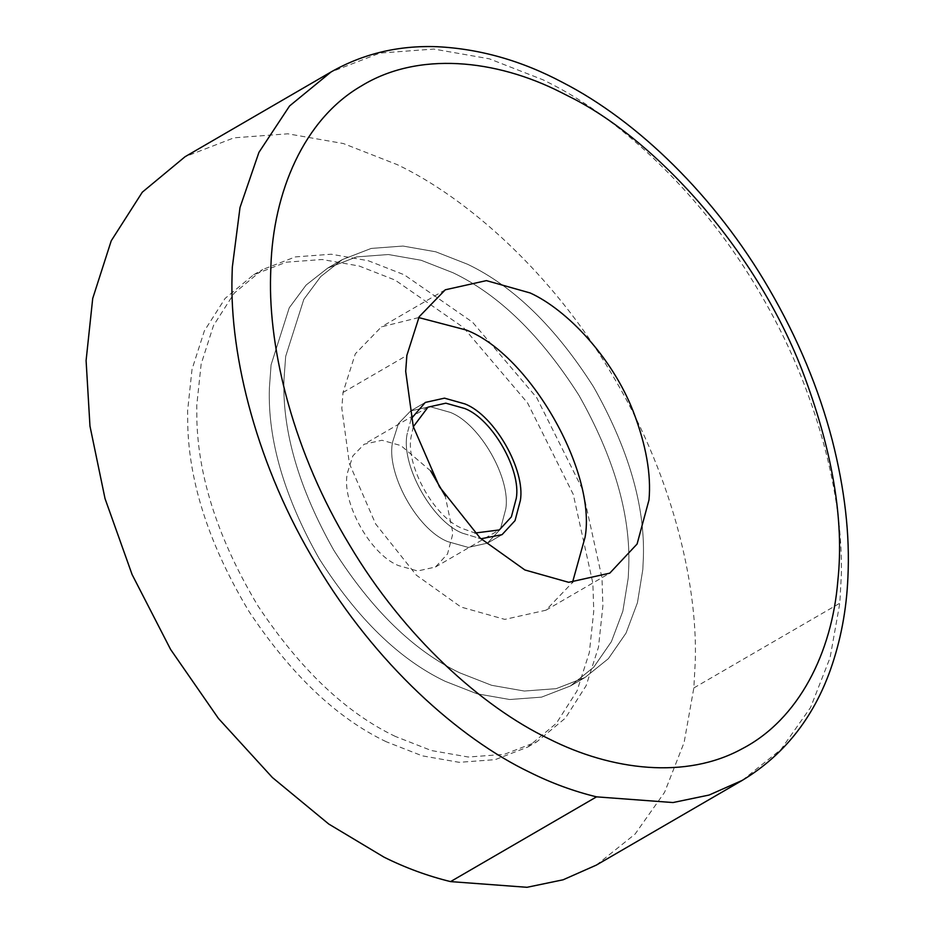<?xml version="1.0" encoding="UTF-8"?>
<svg xmlns="http://www.w3.org/2000/svg" width="934" height="934" viewBox="0 0 934 934"><rect width="100%" height="100%" fill="white"/><g stroke="black" fill="none" stroke-linecap="round" stroke-linejoin="round"><path stroke-width="0.7" stroke-dasharray="4.67 3.5" d="M392.759 441.525C385.403 471.448 416.646 529.59 447.841 541.65L468.273 547.417L487.466 543.133L500.437 529.088L505.761 508.983C511.061 478.722 480.053 423.873 450.316 412.396L429.885 406.629L410.691 410.913L398.503 423.487L392.759 441.525C385.403 471.448 416.646 529.59 447.841 541.65L468.273 547.417L487.466 543.133L500.437 529.088L505.761 508.983C511.061 478.722 480.053 423.873 450.316 412.396L429.885 406.629L410.691 410.913L398.503 423.487L392.759 441.525M462.435 533.174L480.928 538.79L462.435 533.174C431.239 521.114 399.997 462.984 407.364 433.049C399.997 462.984 431.239 521.114 462.435 533.174M411.229 418.736L407.364 433.049L411.229 418.736M285.676 356.356L283.959 379.846C282.337 431.683 298.962 488.494 333.823 550.278C371.895 610.042 413.867 650.893 459.75 672.83L491.599 685.299L524.348 691.043L556.15 688.662L584.999 677.512L608.373 658.668L626.025 633.124L637.443 602.722L642.814 569.553L643.386 557.248C645.009 505.411 628.384 448.6 593.522 386.816C555.45 327.052 513.478 286.201 467.595 264.264L435.746 251.795L403.009 246.051L371.195 248.432L342.346 259.582L320.712 276.581L303.83 299.335L285.676 356.356L283.959 379.846C282.337 431.683 298.962 488.494 333.823 550.278C371.895 610.042 413.867 650.893 459.75 672.83L491.599 685.299L524.348 691.043L556.15 688.662L584.999 677.512L608.373 658.668L626.025 633.124L637.443 602.722L642.814 569.553L643.386 557.248C645.009 505.411 628.384 448.6 593.522 386.816C555.45 327.052 513.478 286.201 467.595 264.264L435.746 251.795L403.009 246.051L371.195 248.432L342.346 259.582L320.712 276.581L303.83 299.335L285.676 356.356M271.082 364.832L269.366 388.322C267.743 440.159 284.368 496.97 319.23 558.754C357.302 618.518 399.273 659.369 445.156 681.306L477.005 693.775L509.754 699.519L541.557 697.138L570.405 685.988L593.767 667.145L611.431 641.6L622.85 611.198L628.22 578.029L628.792 565.724C630.415 513.887 613.79 457.076 578.928 395.292C540.856 335.528 498.884 294.677 453.002 272.74L421.152 260.271L388.404 254.527L356.601 256.908L327.752 268.058L306.118 285.057L289.236 307.811L271.082 364.832L269.366 388.322C267.743 440.159 284.368 496.97 319.23 558.754C357.302 618.518 399.273 659.369 445.156 681.306L477.005 693.775L509.754 699.519L541.557 697.138L570.405 685.988L593.767 667.145L611.431 641.6L622.85 611.198L628.22 578.029L628.792 565.724C630.415 513.887 613.79 457.076 578.928 395.292C540.856 335.528 498.884 294.677 453.002 272.74L421.152 260.271L388.404 254.527L356.601 256.908L327.752 268.058L306.118 285.057L289.236 307.811L271.082 364.832M395.386 736.447C346.094 712.934 300.339 669.515 258.146 606.189C218.79 540.517 198.358 478.348 196.852 419.681L196.747 405.403L201.16 363.991L213.501 325.546L234.236 293.124L262.723 269.506L295.319 256.908L331.255 254.223L368.253 260.714L404.247 274.794L472.581 322.23L536.7 397.651L582.407 489.112L601.986 577.901L602.885 605.851L598.472 647.25L586.12 685.696L565.397 718.118L536.91 741.748L504.313 754.345L468.366 757.03L431.368 750.539L395.386 736.447M386.256 741.748C336.964 718.234 291.221 674.815 249.016 611.49C209.671 545.818 189.24 483.649 187.734 424.982L187.617 410.703L192.03 369.292L204.383 330.846L225.106 298.425L253.604 274.794L286.189 262.197L322.137 259.512L359.135 266.003L395.129 280.095L463.462 327.519L527.582 402.951L573.278 494.413L592.868 583.201L593.755 611.14L589.342 652.551L577.002 690.997L556.279 723.418L527.78 747.048L495.183 759.646L459.248 762.331L422.25 755.839L386.256 741.748M418.712 317.572L381.422 326.877L355.305 353.834L343 392.49L341.832 408.415L349.409 463.614L375.643 523.962L416.354 575.181L461.011 607.042L504.804 619.394L545.935 610.217L572.495 582.454M596.324 865.106L635.038 834.132L664.588 792.301L684.12 742.483L693.834 687.961L695.293 661.26C697.826 580.551 670.063 469.977 610.778 372.397C552.566 274.141 468.786 198.825 397.335 164.676L343.362 143.544L287.859 133.807L233.944 137.835L185.049 156.737M430.691 470.958L400.966 445.611L381.994 440.264L364.167 444.234L352.854 455.909L347.518 472.662C340.688 500.449 369.689 554.434 398.666 565.642L417.638 570.989L435.454 567.02L447.514 553.979L452.441 535.299L452.616 531.679L445.226 495.989M413.318 426.71L411.38 435.583C404.55 463.381 433.551 517.366 462.517 528.562L475.044 533.022M343 392.49L406.862 355.41M742.296 780.357L781.011 749.383L810.549 707.552L830.081 657.734L839.806 603.212L841.265 576.511C843.694 497.192 817.11 389.186 759.809 292.809C703.559 195.825 621.869 119.797 550.955 83.815L543.308 79.927L489.323 58.807L433.831 49.058L379.916 53.086L331.021 71.988M693.834 687.961L839.806 603.212M487.466 543.133L502.06 534.657L487.466 543.133M410.691 410.913L425.285 402.437L410.691 410.913M570.405 685.988L584.999 677.512L570.405 685.988M342.346 259.582L327.752 268.058L342.346 259.582M527.78 747.048L536.91 741.748M253.604 274.794L262.723 269.506M545.935 610.217L609.785 573.149M445.284 289.797L381.422 326.877M435.454 567.02L499.316 529.94M428.029 407.154L364.167 444.234"/><path stroke-width="1.4" d="M480.928 538.79L502.06 534.657L515.043 520.612L520.355 500.507C525.655 470.246 494.658 415.397 464.91 403.92L444.479 398.153L425.285 402.437L411.229 418.736L425.285 402.437L444.479 398.153L464.91 403.92C494.658 415.397 525.655 470.246 520.355 500.507L515.043 520.612L502.06 534.657L480.928 538.79M633.31 411.614C612.365 357.664 567.312 309.936 530.197 292.972L486.404 280.62L445.284 289.797L419.168 316.754L406.862 355.41L405.695 371.335L413.272 426.534L439.505 486.883L480.216 538.112L524.873 569.962L568.666 582.314L609.785 573.149L637.093 544.02L648.99 499.947C651.302 474.355 646.083 444.911 633.31 411.614M548.702 738.736C611.723 770.655 686.07 779.528 742.04 748.823C798.757 719.507 832.089 652.516 837.833 580.808C844.394 519.841 832.357 449.312 801.722 369.234C754.182 247.043 653.391 137.66 568.257 96.05L561.112 92.419C495.639 59.134 417.883 51.172 361.295 85.998C303.83 119.283 273.09 192.334 270.86 267.194L270.603 275.273C268.245 350.6 294.152 453.796 349.491 544.872C403.827 636.579 482.014 706.875 548.702 738.736M572.495 582.454L585.128 537.027C596.487 472.195 530.057 354.663 466.335 330.052L418.712 317.572M331.021 71.988L185.049 156.737L142.318 192.171L111.228 240.809L92.711 298.471L86.091 360.582L89.968 426.102L105.028 498.593L132.103 574.562L170.607 649.445L218.439 718.456L272.389 777.52L328.733 824.021L384.037 857.167C405.578 867.884 427.76 876.034 450.573 881.603L526.998 887.3L563.12 879.793L596.324 865.106L742.296 780.357C783.731 755.302 813.105 718.433 830.443 669.76C840.717 640.619 846.543 609.844 847.909 577.422C850.01 534.913 844.768 489.112 832.206 440.042C818.733 388.532 797.729 338.201 769.161 289.05C715.386 196.163 637.28 120.72 562.653 82.449C521.767 60.71 479.854 48.801 436.925 46.7C398.421 45.299 363.116 53.728 331.021 71.988L289.575 105.962L258.928 152.37L240.015 207.488L232.321 267.182L232.052 275.834C229.519 356.543 257.282 467.117 316.568 564.696C374.791 662.953 458.559 738.269 530.01 772.418C551.55 783.136 573.721 791.285 596.546 796.854L672.97 802.551L709.093 795.044L742.296 780.357M475.044 533.022L499.316 529.94L511.365 516.899L516.304 498.219C521.23 470.129 492.44 419.191 464.828 408.532L445.845 403.184L428.029 407.154L413.318 426.71M445.226 495.989L430.691 470.958M450.573 881.603L596.546 796.854"/></g></svg>
